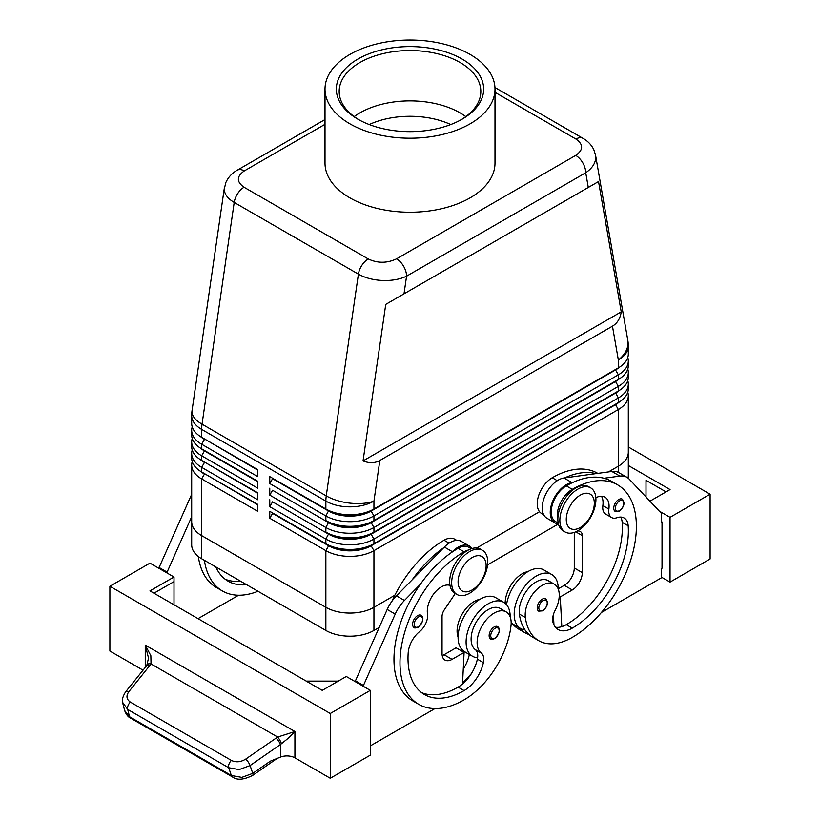 <?xml version="1.0" encoding="UTF-8"?>
<svg xmlns="http://www.w3.org/2000/svg" width="820" height="820" viewBox="0 0 820 820"><rect width="100%" height="100%" fill="white"/><g stroke="black" fill="none" stroke-linecap="round" stroke-linejoin="round"><path stroke-width="1.23" d="M369.236 124.548A65.159 37.617 180 0 1 450.764 124.548M618.751 499.513A7.083 4.09 -60 0 1 622.298 499.165C625.229 502.916 624.235 506.903 619.315 511.137L615.215 511.434A7.083 4.09 -60 0 1 614.508 510.819A7.083 4.09 -60 0 1 614.364 505.028A7.083 4.09 -60 0 1 618.751 499.513M542.225 599.215A7.083 4.09 -60 0 1 545.761 598.866C548.693 602.618 547.709 606.605 542.789 610.838L538.678 611.136A7.083 4.09 -60 0 1 537.981 610.521A7.083 4.09 -60 0 1 537.838 604.729A7.083 4.09 -60 0 1 542.225 599.215M558.246 589.098A31.17 17.989 120 0 0 558.246 588.811A31.17 17.989 120 0 0 551.798 574.543A31.17 17.989 120 0 0 527.783 582.887A31.17 17.989 120 0 0 514.181 614.252A31.17 17.989 120 0 0 520.628 628.52A31.17 17.989 120 0 0 524.984 629.914A67.014 38.694 -60 0 1 519.357 614.057A24.077 13.899 -60 0 1 528.592 588.35A24.077 13.899 -60 0 1 548.252 580.673L554.269 584.147A24.077 13.899 -60 0 1 559.076 592.47A24.077 13.899 -60 0 1 555.078 610.48A14.165 8.179 120 0 0 552.998 622.411A28.331 16.359 120 0 0 558.112 629.534A28.331 16.359 120 0 0 572.278 628.13A79.335 45.797 120 0 0 628.181 525.784A19.834 11.449 120 0 0 624.122 518.004A19.834 11.449 120 0 0 616.855 517.748A14.165 8.179 -60 0 1 611.669 517.563A14.165 8.179 -60 0 1 608.881 509.066A19.834 11.449 120 0 0 604.965 497.176A19.834 11.449 120 0 0 595.843 497.73M511.167 622.882A31.17 17.989 120 0 0 512.613 623.897L520.628 628.52M557.866 519.911A21.248 12.269 -60 0 1 560.49 502.721A21.248 12.269 -60 0 1 572.278 489.335A90.661 52.347 -60 0 1 617.603 484.845A90.661 52.347 -60 0 1 631.502 557.497A90.661 52.347 -60 0 1 572.278 637.386A67.014 38.694 -60 0 1 538.771 640.707A67.014 38.694 -60 0 1 525.364 617.521A24.077 13.899 -60 0 1 534.599 591.814A24.077 13.899 -60 0 1 554.269 584.147M558.205 523.098L555.642 521.612A21.248 12.269 -60 0 1 554.484 499.247A21.248 12.269 -60 0 1 566.261 485.86A90.661 52.347 -60 0 1 572.688 482.529A90.661 52.347 -60 0 1 603.991 478.255A90.661 52.347 -60 0 1 611.597 481.371L617.603 484.845M527.947 571.601A24.077 13.899 120 0 0 505.161 603.305M597.759 473.386L597.575 473.273A90.661 52.347 120 0 0 552.239 477.763A21.248 12.269 120 0 0 540.462 491.149A21.248 12.269 120 0 0 541.62 513.525L543.68 514.714M325.007 119.535L237.205 170.222C232.009 173.143 228.206 177.284 225.787 182.655L224.27 189.143C224.403 194.135 227.714 198.563 234.202 202.427A14.165 8.179 -60 0 1 237.646 193.633A14.165 8.179 -60 0 1 244.052 187.247C236.416 181.845 236.498 176.402 244.288 170.919A14.165 8.179 -120 0 0 237.205 170.222M404.004 293.847L598.528 181.548L621.232 311.856C620.238 318.519 617.316 323.285 612.458 326.175L379.834 460.481C374.904 463.249 369.308 463.392 363.045 460.922L385.748 304.384L404.004 293.847L406.566 276.176A14.165 8.179 -120 0 0 403.635 266.305A14.165 8.179 -120 0 0 396.552 258.833C387.06 263.333 377.63 263.374 368.272 258.966A14.165 8.179 120 0 0 361.856 265.352A14.165 8.179 120 0 0 358.412 274.136C365.115 277.888 373.131 280.01 382.479 280.481C391.816 280.799 399.842 279.364 406.566 276.176L585.726 172.743C592.235 168.284 595.566 163.159 595.73 157.358L595.433 154.56M494.993 92.332L575.947 139.062C583.584 144.463 583.502 149.906 575.712 155.39A14.165 8.179 60 0 1 582.794 162.862A14.165 8.179 60 0 1 585.726 172.743L588.288 187.452M224.424 187.411L192.044 410.625A33.999 15.775 8.3 0 0 191.962 411.824A33.999 15.775 8.3 0 0 202.038 424.176L234.202 202.427L358.412 274.136L326.247 495.885A33.999 15.775 8.3 0 0 350.171 503.162A33.999 15.775 8.3 0 0 373.94 501.102L379.834 460.481M257.746 504.833L204.457 473.601A30.032 17.343 0 0 0 204.457 473.601L201.648 471.982A33.999 19.629 180 0 1 191.685 458.103L191.685 453.48A33.999 19.629 0 0 0 201.648 467.359L257.746 499.739L257.746 492.799L201.648 460.42A33.999 19.629 180 0 1 191.685 446.541L191.685 441.908A33.999 19.629 0 0 0 201.648 455.787L257.746 488.177L257.746 481.237L201.648 448.847A33.999 19.629 180 0 1 191.685 434.969L191.685 430.346A33.999 19.629 0 0 0 201.648 444.225L257.746 476.615L257.746 469.665L201.648 437.285A33.999 19.629 180 0 1 191.685 423.407L191.685 415.514A33.999 19.629 180 0 0 201.648 429.393A33.999 19.629 -60 0 1 201.751 426.83A33.999 19.629 -60 0 1 202.038 424.176L326.247 495.885A33.999 19.629 120 0 0 325.96 498.539A33.999 19.629 120 0 0 325.858 501.102L325.858 508.994L269.76 476.615L325.858 508.994A33.999 19.629 180 0 0 349.894 514.745A33.999 19.629 180 0 0 373.94 508.994L373.94 501.102A33.999 19.629 180 0 1 349.894 506.852A33.999 19.629 180 0 1 325.858 501.102L201.648 429.393L201.648 437.285L204.457 438.905A30.032 17.343 0 0 0 204.457 438.905L257.746 469.665M192.228 461.578A33.999 19.629 0 0 0 191.685 465.042L191.685 521.725A33.999 19.629 180 0 1 191.685 521.294M257.746 493.271L204.457 462.039A30.032 17.343 0 0 0 204.457 462.039L201.648 460.42L201.648 455.787L204.457 450.928A30.032 17.343 180 0 1 200.664 448.253M192.228 450.006A33.999 19.629 0 0 0 191.685 453.48M204.416 450.446A30.032 17.343 0 0 0 204.457 450.467L201.648 448.847L201.648 444.225L204.457 439.366A30.032 17.343 180 0 1 200.664 436.691M192.228 438.444A33.999 19.629 0 0 0 191.685 441.908M192.228 426.871A33.999 19.629 0 0 0 191.685 430.346M615.584 404.178A30.032 17.343 180 0 1 615.543 404.209L371.132 545.31A30.032 17.343 180 0 1 349.894 550.394A30.032 17.343 180 0 1 328.666 545.31L269.76 511.311L269.76 518.25L325.858 550.64A33.999 19.629 0 0 0 349.894 556.38A33.999 19.629 0 0 0 373.94 550.64L618.352 409.529A33.999 19.629 0 0 0 628.315 395.65L628.315 452.322A33.999 19.629 180 0 1 618.362 466.201L608.44 471.93L618.352 466.201A33.999 19.629 0 0 0 628.315 452.322A33.999 19.629 180 0 0 628.315 451.892M269.76 518.25L272.568 513.392L328.666 545.782A30.032 17.343 0 0 0 349.894 550.855A30.032 17.343 0 0 0 371.132 545.782L373.94 543.701A33.999 19.629 180 0 1 349.894 549.441A33.999 19.629 180 0 1 325.858 543.701L269.76 511.311M349.894 613.063A33.999 19.629 0 0 0 373.94 607.312A33.999 19.629 180 0 1 325.858 607.312L201.638 535.603A33.999 19.629 180 0 1 191.685 521.725A33.999 19.629 0 0 0 201.648 535.603L325.858 607.312A33.999 19.629 0 0 0 349.894 613.063M191.685 521.725L191.685 544.849A33.999 19.629 0 0 0 201.638 558.738L325.858 630.447A33.999 19.629 0 0 0 373.94 630.447L373.94 607.312L394.83 595.248L373.94 607.312L373.94 550.64L371.132 545.782L615.543 404.67A30.032 17.343 0 0 0 619.336 401.995M373.94 520.567A33.999 19.629 180 0 1 349.894 526.307A33.999 19.629 180 0 1 325.858 520.567L328.666 522.186A30.032 17.343 180 0 0 349.894 527.26A30.032 17.343 180 0 0 371.132 522.186L373.94 520.567L373.94 515.934L618.352 374.822A33.999 19.629 0 0 0 628.315 360.943L628.315 365.577A33.999 19.629 180 0 1 618.352 379.455L373.94 520.567M615.584 369.482A30.032 17.343 180 0 1 615.543 369.502L371.132 511.075A30.032 17.343 0 0 1 349.894 516.159A30.032 17.343 0 0 1 328.666 511.075L272.568 478.695L269.76 483.554L325.858 515.934A33.999 19.629 0 0 0 349.894 521.684A33.999 19.629 0 0 0 373.94 515.934L371.132 511.075L615.543 369.963A30.032 17.343 0 0 0 619.336 367.288M373.94 532.129A33.999 19.629 180 0 1 349.894 537.879A33.999 19.629 180 0 1 325.858 532.129L328.666 533.748A30.032 17.343 180 0 0 349.894 538.822A30.032 17.343 180 0 0 371.132 533.748L373.94 532.129L373.94 527.506L618.352 386.394A33.999 19.629 0 0 0 628.315 372.516L628.315 377.138A33.999 19.629 180 0 1 618.352 391.017L373.94 532.129M615.584 381.044A30.032 17.343 180 0 1 615.543 381.074L371.132 522.647A30.032 17.343 0 0 1 349.894 527.721A30.032 17.343 0 0 1 328.666 522.647L272.568 490.257L269.76 495.116L325.858 527.506A33.999 19.629 0 0 0 349.894 533.256A33.999 19.629 0 0 0 373.94 527.506L371.132 522.647L615.543 381.536A30.032 17.343 0 0 0 619.336 378.86M618.352 466.201L618.352 409.529L615.543 404.67L618.352 402.589L618.352 397.956L615.543 392.636A30.032 17.343 180 0 1 615.543 392.636L371.132 534.209A30.032 17.343 0 0 1 349.894 539.293A30.032 17.343 0 0 1 328.666 534.209L272.568 501.83L269.76 506.688L325.858 539.068A33.999 19.629 0 0 0 349.894 544.818A33.999 19.629 0 0 0 373.94 539.068L618.352 397.956A33.999 19.629 0 0 0 628.315 384.078L628.315 388.7A33.999 19.629 180 0 1 618.352 402.589L373.94 543.701L373.94 539.068L371.132 534.209L615.543 393.098A30.032 17.343 0 0 0 619.336 390.422M612.458 326.175L618.352 359.99A33.999 19.629 180 0 0 628.315 346.112L628.315 354.004A33.999 19.629 180 0 1 618.352 367.883L371.132 510.614A30.032 17.343 180 0 1 349.894 515.698A30.032 17.343 180 0 1 328.666 510.614L325.858 508.994M469.696 593.198A25.502 14.719 -60 0 1 456.955 594.469A25.502 14.719 -60 0 1 453.04 574.031A25.502 14.719 -60 0 1 469.696 551.563A25.502 14.719 -60 0 1 482.447 550.302A25.502 14.719 -60 0 1 486.362 570.73A25.502 14.719 -60 0 1 469.696 593.198M472.105 589.959A19.834 11.449 -60 0 1 458.083 581.862A19.834 11.449 -60 0 1 472.105 557.579A19.834 11.449 -60 0 1 486.127 565.677A19.834 11.449 -60 0 1 472.105 589.959M455.992 593.813A25.502 14.719 -60 0 1 454.946 593.311A25.502 14.719 -60 0 1 451.041 572.872A25.502 14.719 -60 0 1 467.697 550.404A25.502 14.719 -60 0 1 480.448 549.144L482.447 550.302M577.885 489.099A25.502 14.719 120 0 0 561.228 511.577A25.502 14.719 120 0 0 565.134 532.006A25.502 14.719 120 0 0 577.885 530.745A25.502 14.719 120 0 0 594.541 508.277A25.502 14.719 120 0 0 590.636 487.838A25.502 14.719 120 0 0 577.885 489.099M580.283 495.116A19.834 11.449 120 0 0 566.261 519.409A19.834 11.449 120 0 0 580.283 527.506A19.834 11.449 120 0 0 594.316 503.213A19.834 11.449 120 0 0 580.283 495.116M590.636 487.838L588.627 486.68A25.502 14.719 120 0 0 575.876 487.941A25.502 14.719 120 0 0 559.22 510.419A25.502 14.719 120 0 0 563.135 530.847L565.134 532.006M391.939 601.224A90.661 52.347 -60 0 1 444.061 540.226A21.248 12.269 -60 0 1 454.68 539.17L456.75 540.37M458.083 637.099A24.077 13.899 -60 0 1 457.252 628.13A24.077 13.899 -60 0 1 479.864 599.369M468.333 550.046A21.248 12.269 120 0 0 464.089 551.788A90.661 52.347 120 0 0 404.865 631.687A90.661 52.347 120 0 0 418.764 704.339A90.661 52.347 120 0 0 464.089 699.849A67.014 38.694 120 0 0 510.993 625.824A24.077 13.899 120 0 0 506.186 611.904A24.077 13.899 120 0 0 488.761 617.204A24.077 13.899 120 0 0 477.291 639.692A24.077 13.899 120 0 0 481.289 653.079A14.165 8.179 -60 0 1 483.369 662.611A28.331 16.359 -60 0 1 464.089 690.594A79.335 45.797 -60 0 1 424.422 694.519A79.335 45.797 -60 0 1 408.186 652.802A19.834 11.449 -60 0 1 419.502 631.687A14.165 8.179 120 0 0 427.486 613.79A19.834 11.449 -60 0 1 434.159 593.321A19.834 11.449 -60 0 1 449.995 585.377M506.186 611.904L500.169 608.43A24.077 13.899 120 0 0 482.754 613.739A24.077 13.899 120 0 0 471.274 636.228A24.077 13.899 120 0 0 475.282 649.614A14.165 8.179 -60 0 1 477.609 657.722A31.17 17.989 -60 0 1 472.545 656.277A31.17 17.989 -60 0 1 466.098 642.009A31.17 17.989 -60 0 1 479.7 610.654A31.17 17.989 -60 0 1 503.716 602.3A31.17 17.989 -60 0 1 510.173 616.568A31.17 17.989 -60 0 1 510.163 616.855M472.545 656.277L464.54 651.654A31.17 17.989 -60 0 1 458.083 637.386A31.17 17.989 -60 0 1 471.684 606.021A31.17 17.989 -60 0 1 495.7 597.678L503.716 602.3M494.142 626.972A7.083 4.09 -60 0 1 497.689 626.623C500.733 629.217 499.739 633.204 494.706 638.595C492.133 639.426 490.77 639.528 490.596 638.893A7.083 4.09 -60 0 1 489.519 633.214A7.083 4.09 -60 0 1 494.142 626.972M417.616 615.635A7.083 4.09 -60 0 1 421.152 615.287C424.196 617.88 423.212 621.867 418.179 627.259C415.607 628.089 414.233 628.192 414.069 627.556A7.083 4.09 -60 0 1 412.983 621.878A7.083 4.09 -60 0 1 417.616 615.635M232.521 776.97A5.668 3.27 -60 0 1 232.388 776.909A5.668 3.27 -60 0 1 231.373 775.525L228.688 767.735L239.132 769.591L250.079 765.572L280.409 744.529L287.892 738.533L294.913 731.512L277.652 737.047L245.703 759.115C240.711 762.159 235.945 762.6 231.394 760.427L130.38 702.104A5.668 3.27 120 0 0 128.002 705.712A5.668 3.27 120 0 0 127.674 709.413L228.688 767.735A5.668 3.27 -60 0 1 229.016 764.035A5.668 3.27 -60 0 1 231.394 760.427M143.049 670.176L109.89 651.039L109.89 586.259L149.958 563.125L174.004 577.014L149.958 590.892L322.25 690.358L346.296 676.479L370.332 690.358L370.332 755.138L330.265 778.262L294.913 757.854A11.336 6.539 0 0 0 287.892 755.958A11.336 6.539 0 0 0 280.409 757.116L270.323 761.175L252.765 773.362L241.818 777.38L231.373 775.525L129.55 716.741A5.668 3.27 120 0 0 130.564 718.115L232.388 776.899A5.668 3.27 -60 0 1 232.388 776.899M130.38 702.104C126.434 699.378 125.931 695.893 128.863 691.66L151.034 663.944L150.849 655.713L145.253 645.104L148.522 658.07L146.77 665.553A5.668 2.726 -141.2 0 0 146.76 665.563L125.583 691.885A5.668 2.726 -141.2 0 0 125.501 692.008M280.409 757.116L280.409 744.529A5.668 1.63 -124.8 0 0 278.615 741.095A5.668 1.63 -124.8 0 0 276.022 738.072M150.039 665.327A5.668 2.726 -141.2 0 0 147.18 665.215A5.668 2.726 -141.2 0 0 146.77 665.553M357.909 59.06A73.667 42.527 180 0 1 462.09 59.06A73.667 42.527 180 0 1 462.09 119.197L462.09 119.197A73.667 42.527 180 0 1 357.909 119.197A73.667 42.527 180 0 1 357.909 59.06M358.934 119.781A70.827 40.897 180 0 1 339.172 91.44A70.827 40.897 180 0 1 359.918 62.525A70.827 40.897 180 0 1 437.101 53.659A70.827 40.897 180 0 1 480.827 91.44A70.827 40.897 180 0 1 461.065 119.781M354.178 116.614A70.827 40.897 180 0 1 359.918 112.873A70.827 40.897 180 0 1 366.622 109.46A70.827 40.897 180 0 1 453.378 109.46A70.827 40.897 180 0 1 460.081 112.873A70.827 40.897 180 0 1 465.821 116.614M470.106 123.83A84.993 49.077 180 0 1 377.477 134.47A84.993 49.077 180 0 1 325.007 89.134A84.993 49.077 180 0 1 349.894 54.427A84.993 49.077 180 0 1 442.523 43.788A84.993 49.077 180 0 1 494.993 89.134A84.993 49.077 180 0 1 470.106 123.83M494.993 89.134L494.993 163.159A84.993 49.077 180 0 1 470.106 197.856A84.993 49.077 180 0 1 377.477 208.495A84.993 49.077 180 0 1 325.007 163.159L325.007 89.134M476.697 547.986L539.529 511.711L476.697 547.986M628.018 478.039A33.999 19.629 0 0 0 628.315 475.456L628.315 452.322M373.94 630.447L379.086 627.484M487.572 564.847L558.164 524.093M191.685 465.042A33.999 19.629 0 0 0 201.648 478.921L257.746 511.311L257.746 504.372L201.648 471.982L201.648 467.359L204.457 462.5A30.032 17.343 180 0 1 200.664 459.825M122.6 702.32L127.674 709.413L129.55 716.741L124.66 710.561C126.177 714.568 128.156 717.08 130.575 718.115M128.863 691.66A5.668 2.726 -141.2 0 0 126.013 691.537A5.668 2.726 -141.2 0 0 125.593 691.875C122.58 696.826 121.637 700.608 122.785 703.242L124.66 710.571M281.496 743.699A5.668 1.23 -120 0 0 277.652 737.047L151.034 663.944A5.668 3.013 -147.2 0 0 147.415 664.641A5.668 3.013 -147.2 0 0 147.364 664.743M330.265 778.262L330.265 713.492L370.332 690.358M109.89 586.259L330.265 713.492M710.11 558.963L710.11 494.193L670.043 517.328L670.043 582.097L710.11 558.963M628.315 446.972L710.11 494.193M645.996 496.981L645.996 480.315L666.035 491.877M628.315 465.483L670.043 489.571L649.942 501.174M659.321 511.137L670.043 517.328M661.227 577.014L670.043 582.097M601.429 612.458L661.227 577.936L661.227 568.68L662.027 568.219L662.027 521.951L661.227 521.489M662.027 521.951L661.227 522.412L661.227 513.166L629.124 479.054A28.331 16.359 120 0 0 626.91 477.291A28.331 16.359 120 0 0 619.889 476.092L603.991 478.255M626.91 477.291L618.895 472.668A28.331 16.359 120 0 0 611.874 471.459L595.976 473.632A90.661 52.347 -60 0 0 564.672 477.906L595.976 473.632M338.281 681.102L306.229 681.102M153.965 593.198L174.004 581.636L174.004 604.77M174.004 577.014L174.004 581.636M434.938 708.582L370.332 745.882M363.116 686.197L395.219 614.098A28.331 16.359 -60 0 1 404.455 600.466L420.352 584.281A90.661 52.347 120 0 0 412.747 700.864A90.661 52.347 120 0 0 415.853 702.432M158.772 568.219L190.875 496.11A28.331 16.359 -60 0 1 191.685 494.398M355.111 681.574L387.204 609.465A28.331 16.359 -60 0 1 396.439 595.843L444.348 547.063A22.663 13.089 -60 0 1 461.404 541.415L469.409 546.048A22.663 13.089 -60 0 1 472.033 548.508M442.226 655.6A14.165 8.179 120 0 0 444.061 654.739L456.074 647.8L464.089 652.423L462.531 683.972A28.331 16.359 -60 0 1 458.083 687.119A79.335 45.797 -60 0 1 421.531 692.592M455.387 593.311L444.327 609.813A8.497 4.91 120 0 0 442.052 616.568L442.052 653.581A14.165 8.179 120 0 0 444.983 660.069A14.165 8.179 120 0 0 452.076 659.362L464.089 652.423M363.116 685.274L355.111 680.641M471.274 548.754L468.702 547.268A21.248 12.269 120 0 0 458.083 548.324A90.661 52.347 120 0 0 451.656 552.403L452.363 551.686A22.663 13.089 -60 0 1 469.419 546.048M451.656 552.403A90.661 52.347 120 0 0 420.352 584.281M443.64 547.78A90.661 52.347 120 0 0 412.337 579.648M462.603 682.568A67.014 38.694 120 0 0 471.408 673.558M469.368 654.442A14.165 8.179 -60 0 1 469.347 654.514A28.331 16.359 -60 0 1 463.259 669.151M477.609 657.722A14.165 8.179 -60 0 1 477.363 659.136A28.331 16.359 -60 0 1 462.531 683.972M463.146 651.88A28.331 16.359 120 0 0 463.341 651.039A14.165 8.179 120 0 0 463.372 650.875M238.61 595.228L198.04 618.649M198.337 556.524A90.661 52.347 120 0 0 216.418 587.52L222.425 590.984A90.661 52.347 -60 0 1 204.395 560.326M166.788 572.842L191.685 516.702M158.772 567.297L166.788 571.919M240.567 581.206A79.335 45.797 -60 0 1 225.203 579.238M215.824 566.917A79.335 45.797 120 0 0 228.093 581.175A79.335 45.797 120 0 0 246.574 584.68M257.992 591.271A90.661 52.347 -60 0 1 222.425 590.984M628.315 360.943A33.999 19.629 0 0 0 627.771 357.479M615.543 392.636L618.352 391.017L615.543 392.636L618.352 391.017L618.352 386.394L615.543 381.536L618.352 379.455L618.352 374.822L615.543 369.963L618.352 367.883L618.352 359.99A33.999 22.837 -9.9 0 0 628.038 342.739A33.999 22.837 -9.9 0 0 627.802 340.279L595.535 155.083L593.772 149.578C591.364 144.781 587.776 141.04 583.01 138.354A14.165 8.179 120 0 0 583.01 138.354A14.165 8.179 120 0 0 582.354 138.037A14.165 8.179 120 0 0 575.947 139.062M628.315 372.516A33.999 19.629 0 0 0 627.771 369.041M628.315 384.078A33.999 19.629 0 0 0 627.771 380.613M269.76 476.615L269.76 483.554M269.76 488.177L269.76 495.116M269.76 499.739L269.76 506.688M628.315 395.65A33.999 19.629 0 0 0 627.771 392.175M325.858 630.447L325.858 550.64L328.666 545.782L325.858 543.701L325.858 539.068L328.666 533.748M257.746 470.137L201.648 437.285M257.746 481.699L204.457 450.928L257.746 481.237M201.648 460.42L257.746 492.799M201.648 535.603L201.648 478.921L204.457 474.062A30.032 17.343 180 0 1 200.664 471.387M201.648 471.982L257.746 504.372M621.232 311.856L363.045 460.922M598.528 181.548L385.748 304.384M553.951 624.942L553.797 622.031A28.331 16.359 120 0 1 552.957 622.267M528.992 634.506A67.014 38.694 -60 0 1 524.738 632.609A67.014 38.694 -60 0 1 518.465 627.269M512.459 623.794A67.014 38.694 120 0 0 518.732 629.135L524.738 632.609M611.669 517.563L605.662 514.089A14.165 8.179 -60 0 1 602.864 505.602A19.834 11.449 120 0 0 601.49 496.254M555.427 627.239A28.331 16.359 120 0 0 561.813 626.654A28.331 16.359 120 0 0 566.261 624.666A79.335 45.797 120 0 0 622.175 522.319A19.834 11.449 120 0 0 620.648 517.082M538.771 640.707L532.754 637.232A67.014 38.694 -60 0 1 524.984 629.914M551.798 574.543L543.783 569.91A31.17 17.989 120 0 0 521.704 576.337A31.17 17.989 120 0 0 506.545 604.678M553.408 614.528L553.797 622.031M574.277 532.405L574.277 567.983A14.165 8.179 -60 0 1 564.262 585.336L558.246 588.811M564.672 477.906L563.965 477.998A22.663 13.089 120 0 0 544.798 496.284A22.663 13.089 120 0 0 546.919 518.219L554.935 522.842A22.663 13.089 120 0 0 556.308 523.467L558.461 524.195M572.688 482.529L571.981 482.621A22.663 13.089 120 0 0 552.813 500.917A22.663 13.089 120 0 0 554.935 522.842M577.864 530.755L580.017 531.473A8.497 4.91 -60 0 1 580.529 531.708A8.497 4.91 -60 0 1 582.292 535.603L582.292 572.616A14.165 8.179 -60 0 1 572.278 589.959L560.255 596.909L561.813 626.654M560.255 596.909L559.22 596.314M294.913 757.854L294.913 731.512L145.253 645.104L145.253 667.439M619.551 500.897A5.945 3.434 -60 0 1 623.764 503.326A5.945 3.434 -60 0 1 619.551 510.614A5.945 3.434 -60 0 1 615.994 510.399A5.945 3.434 -60 0 1 615.871 505.53A5.945 3.434 -60 0 1 619.551 500.897M543.024 600.609A5.945 3.434 -60 0 1 547.227 603.038A5.945 3.434 -60 0 1 543.024 610.316A5.945 3.434 -60 0 1 539.457 610.101A5.945 3.434 -60 0 1 539.345 605.242A5.945 3.434 -60 0 1 543.024 600.609M566.261 485.86L572.278 489.335M328.666 522.186L325.858 527.506L325.858 532.129M328.666 510.614L325.858 515.934L325.858 520.567M444.061 540.226L449.093 543.137M498.509 633.747A5.945 3.434 120 0 0 498.621 628.745A5.945 3.434 120 0 0 494.942 628.366A5.945 3.434 120 0 0 490.739 635.654A5.945 3.434 120 0 0 494.942 638.083A5.945 3.434 120 0 0 498.509 633.747M421.972 622.411A5.945 3.434 120 0 0 422.095 617.409A5.945 3.434 120 0 0 418.415 617.029A5.945 3.434 120 0 0 414.202 624.317A5.945 3.434 120 0 0 418.415 626.746A5.945 3.434 120 0 0 421.972 622.411M252.703 775.371A5.668 1.63 -124.8 0 0 252.744 775.341A5.668 1.63 -124.8 0 0 252.765 773.362L250.079 765.572A5.668 1.63 -124.8 0 0 248.286 762.139A5.668 1.63 -124.8 0 0 245.703 759.115M201.638 558.738L201.638 535.603M618.362 472.381L618.362 466.201M452.076 659.362L444.061 654.739M395.219 614.098L387.204 609.465M404.455 600.466L396.439 595.843M452.363 551.686L444.348 547.063M475.282 649.614L481.289 653.079M477.363 659.136L483.369 662.611M458.083 687.119L464.089 690.594M458.083 548.324L464.089 551.788M463.341 651.039L469.347 654.514M190.875 496.11L191.685 496.582M615.543 369.502L618.352 367.883L615.543 369.502M615.543 381.074L618.352 379.455L615.543 381.074M328.666 545.31L325.858 543.701M615.543 404.209L618.352 402.589L615.543 404.209M368.272 258.966L244.052 187.247M575.712 155.39L396.552 258.833M244.288 170.919L325.007 124.322M583.153 138.436A14.165 8.179 120 0 0 583.03 138.365L494.952 87.514M552.239 477.763L557.282 480.674M552.844 616.917L553.551 617.327M602.864 505.602L608.881 509.066M622.175 522.319L628.181 525.784M566.261 624.666L572.278 628.13M519.357 614.057L525.364 617.521M571.981 482.621L563.965 477.998M619.889 476.092L611.874 471.459M572.278 589.959L564.262 585.336M582.292 572.616L574.277 567.983M582.292 535.603L575.753 531.832M204.457 450.467L201.648 448.847M454.946 593.311L456.955 594.469M450.026 585.562L449.452 585.224M277.078 758.459L252.755 775.341C243.776 779.902 236.99 780.425 232.398 776.899M418.764 704.339L412.747 700.864M192.044 410.625A33.999 33.999 0 0 0 191.685 415.514M628.315 346.112A33.999 33.999 0 0 0 627.802 340.279"/></g></svg>
